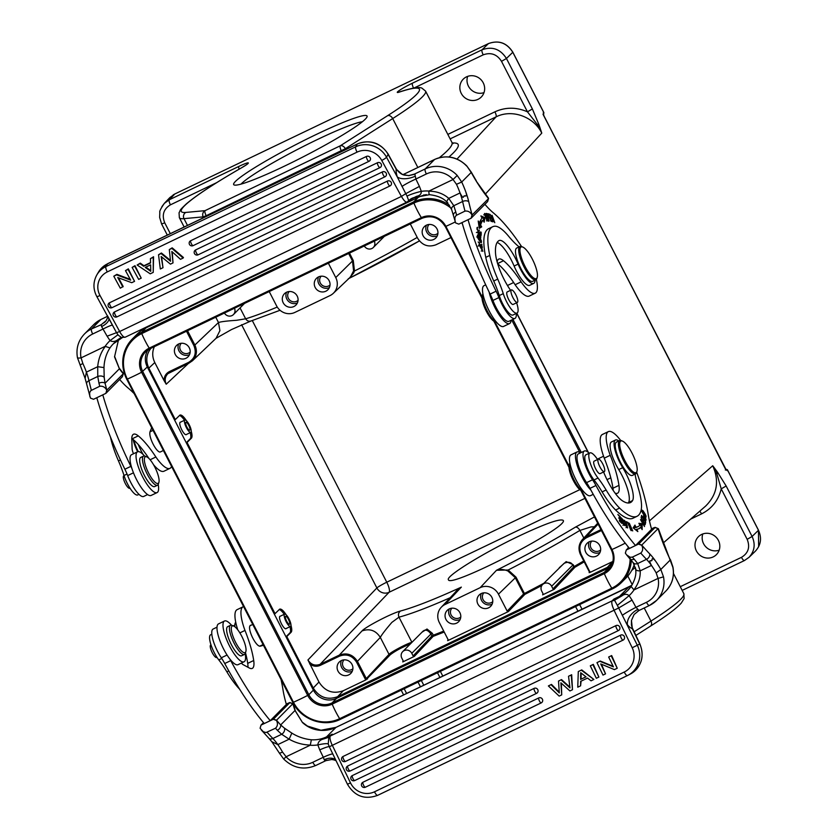 <?xml version="1.0" encoding="UTF-8"?>
<svg xmlns="http://www.w3.org/2000/svg" width="838" height="838" viewBox="0 0 838 838"><rect width="100%" height="100%" fill="white"/><g stroke="black" fill="none" stroke-linecap="round" stroke-linejoin="round"><path stroke-width="1.26" d="M511.222 290.063A6.924 1.927 64.4 0 0 512.783 297.322A6.924 1.927 64.4 0 0 517.36 302.424A6.924 1.927 64.4 0 0 516.103 295.353A6.924 1.927 64.4 0 0 511.379 289.948A6.924 1.927 64.4 0 0 511.222 290.063M513.317 304.33A6.924 1.927 -115.6 0 1 513.16 304.435A6.924 1.927 -115.6 0 1 508.582 299.344A6.924 1.927 -115.6 0 1 507.021 292.074A6.924 1.927 -115.6 0 1 507.179 291.959L511.379 289.948M129.89 488.198A6.924 1.927 -115.6 0 1 129.733 488.303A6.924 1.927 -115.6 0 1 125.009 482.898A6.924 1.927 -115.6 0 1 123.752 475.827L124.066 475.67M535.88 279.798L532.685 281.327A18.457 5.133 -115.6 0 1 520.073 266.913A18.457 5.133 -115.6 0 1 516.721 248.048L519.916 246.508A18.457 5.133 64.4 0 0 523.268 265.374A18.457 5.133 64.4 0 0 535.88 279.798A18.457 5.133 64.4 0 0 536.299 279.494A18.457 5.133 64.4 0 0 536.875 278.436L537.231 277.294A17.535 4.881 64.4 0 0 533.104 260.66A17.535 4.881 64.4 0 0 522.713 247.032A17.535 4.881 64.4 0 0 520.723 247.241A17.535 4.881 64.4 0 0 525.07 266.432A17.535 4.881 64.4 0 0 536.676 278.3A17.535 4.881 64.4 0 0 537.231 277.294M484.909 204.325A69.208 19.264 64.4 0 0 493.247 212.768A106.122 29.54 -115.6 0 1 521.603 246.582A18.457 5.133 64.4 0 0 519.916 246.508M510.572 290.325A16.152 4.494 64.4 0 0 510.185 289.759A29.99 8.349 -115.6 0 1 495.53 253.265A56.104 15.618 -115.6 0 1 498.945 240.632A25.381 7.06 -115.6 0 1 499.081 240.558A25.381 7.06 -115.6 0 1 518.104 264.127A20.761 5.782 64.4 0 0 533.68 283.412A20.761 5.782 64.4 0 0 535.073 280.185M503.25 293.646A16.152 4.494 64.4 0 0 517.015 313.087L513.024 315.004A16.152 4.494 -115.6 0 1 499.249 295.563L503.25 293.646A46.142 12.842 64.4 0 0 497.73 279.096A46.142 12.842 -115.6 0 1 489.769 255.443A71.335 19.861 -115.6 0 1 492.65 226.752A71.335 19.861 -115.6 0 1 494.692 226.208A46.142 12.842 -115.6 0 1 508.676 236.316A69.208 19.264 64.4 0 0 519.12 246.896M517.015 313.087A16.152 4.494 64.4 0 0 516.617 302.79M497.73 279.096L493.729 281.013A46.142 12.842 -115.6 0 1 499.249 295.563M493.729 281.013A46.142 12.842 -115.6 0 1 485.768 257.36L489.769 255.443M492.65 226.752L488.648 228.669A71.335 19.861 64.4 0 0 485.768 257.36M533.68 283.412L529.679 285.329A20.761 5.782 -115.6 0 1 514.113 266.044A25.381 7.06 64.4 0 0 497.123 242.475M138.301 451.63A18.457 5.133 -115.6 0 1 133.829 440.086M137.662 451.766A17.535 4.881 -115.6 0 1 133.137 439.479M120.463 459.999L118.493 460.952A46.142 12.842 -115.6 0 1 124.014 475.492L127.051 474.036M118.493 460.952A46.142 12.842 -115.6 0 1 110.532 437.3L110.574 437.279M143.172 454.521A20.761 5.782 -115.6 0 1 138.878 445.984A25.381 7.06 64.4 0 0 138.218 444.465M139.003 494.347L137.778 494.933A16.152 4.494 -115.6 0 1 124.014 475.492M151.709 427.872A11.533 3.216 64.4 0 0 151.479 428.27L150.054 431.675A11.533 3.216 64.4 0 0 149.834 433.068A11.303 3.143 64.4 0 0 153.731 445.271A11.303 3.143 64.4 0 0 160.351 451.944A11.303 3.143 64.4 0 0 160.456 451.881M462.042 222.573A138.427 38.527 64.4 0 0 490.125 294.086A23.066 6.421 -115.6 0 1 492.922 300.444A20.301 5.657 64.4 0 0 508.959 321.3L514.951 318.419A20.301 5.657 -115.6 0 1 498.914 297.574A23.066 6.421 64.4 0 0 496.117 291.205A138.427 38.527 -115.6 0 1 468.044 219.692M516.271 313.443A20.301 5.657 -115.6 0 1 514.951 318.419M515.119 284.731A32.294 8.988 64.4 0 0 529.218 296.076L535.22 293.195A32.294 8.988 -115.6 0 1 521.11 281.861L515.119 284.731A60.849 16.938 -115.6 0 0 497.667 263.729M536.351 279.442A32.294 8.988 -115.6 0 1 535.22 293.195M521.11 281.861A60.849 16.938 64.4 0 0 503.512 260.733A25.381 7.06 64.4 0 0 498.746 259.099A25.381 7.06 64.4 0 0 497.154 261.969M481.441 246.309L478.194 241.941L482.342 247.378L481.494 244.455M481.85 244.287L481.766 246.163M477.052 227.517L477 229.266L481.148 235.373L481.232 232.566L480.708 232.817M477.241 229.612L477.566 227.266M478.508 231.487L477.503 229.486M478.802 230.241L478.77 231.361M478.99 232.21L479.315 230M480.404 234.284L479.263 232.074M481.232 232.566L480.74 231.854L480.677 234.158M492.922 221.85L491.068 216.152L494.797 222.709L492.063 215.293L493.907 220.981L490.178 214.434L492.922 221.85M486.197 215.209L484.511 213.449L486.459 219.42L488.145 221.222L485.967 215.324M487.8 219.525C487.381 220.75 486.396 219.273 484.856 215.073C485.244 213.826 486.229 215.314 487.8 219.525L486.553 220.939M484.594 215.198L484.919 214.298L483.725 214.874M478.582 223.557L479.472 223.128L478.205 220.991L479.273 228.345L481.693 226.868L479.252 228.198M481.651 217.346L483.694 218.268L484.898 217.691L480.897 215.89L482.08 218.184A80.06 22.28 64.4 0 0 479.472 223.128M483.694 218.268L483.317 220.583M481.693 226.868L480.603 225.034L479.399 225.6A77.745 21.641 64.4 0 1 481.934 220.803L483.138 220.226L484.155 222.206L484.898 217.691M480.603 225.034A77.745 21.641 -115.6 0 1 483.138 220.226M479.399 225.6L480.488 227.444M490.974 221.242L492.618 221.735L492.273 220.844L490.911 220.446L489.895 217.89L491.12 218.257L490.775 217.377L489.549 217.011L488.638 214.717L489.947 215.094L489.591 214.214L487.999 213.742L490.974 221.242M488.638 214.717L489.591 214.214M489.643 217.911L490.775 217.377M491.257 221.337L492.273 220.844M485.872 214.214L487.067 213.648A27.675 7.71 64.4 0 0 485.967 213.47L489.151 221.012L488.125 217.974L488.847 217.995M487.915 218.079L488.125 217.974C489.235 217.409 488.879 215.963 487.046 213.638M487.538 217.189L486.396 214.497M486.616 214.392A17.954 4.997 -115.6 0 1 487.391 214.518C488.606 216.309 488.722 217.157 487.747 217.084L487.182 217.691M477.356 236.169L478.184 235.771C476.707 236.138 477.576 238.348 480.782 242.423C482.248 242.067 481.389 239.857 478.184 235.771L477.555 235.551M480.782 242.423L481.431 242.653M480.603 239.553L481.012 241.794L478.351 238.6L477.974 236.41L480.603 239.553M481.18 247.116A2.912 0.807 -115.6 0 1 482.039 248.477L482.405 250.51L478.938 244.654L482.845 251.369L481.18 247.105M478.77 245.272L479.566 244.885M478.278 235.132L479.535 234.504L480.708 236.337A2.064 0.576 -115.6 0 1 480.677 237.374A2.064 0.576 -115.6 0 1 479.902 236.819L479.965 237.395A3.132 0.869 64.4 0 0 480.698 238.191L479.053 233.561L478.781 234.86M478.414 235.069L479.535 234.504M477.849 232.074L479.074 235.488L479.483 234.567M477.377 235.164L478.571 234.588L477.587 231.979L478.236 232.503L478.173 231.917M119.666 379.478A69.208 19.264 64.4 0 0 128.005 387.921A106.122 29.54 -115.6 0 1 134.059 393.525M131.985 468.704A23.066 6.421 64.4 0 0 130.875 466.357A138.427 38.527 -115.6 0 1 102.791 394.845M96.799 397.715A138.427 38.527 64.4 0 0 124.883 469.228A23.066 6.421 -115.6 0 1 127.669 475.596A20.301 5.657 64.4 0 0 143.717 496.442L147.603 494.577M171.549 466.462A32.294 8.988 -115.6 0 1 169.967 468.348A32.294 8.988 -115.6 0 1 155.868 457.003A60.849 16.938 64.4 0 0 138.27 435.875A25.381 7.06 64.4 0 0 133.504 434.252A25.381 7.06 64.4 0 0 131.796 439.468L132.121 448.812A6.924 1.927 64.4 0 0 133.514 453.746M153.501 464.681A32.294 8.988 64.4 0 0 163.976 471.218L169.967 468.348M131.796 438.379A25.381 7.06 -115.6 0 1 132.278 438.756A60.849 16.938 -115.6 0 1 148.965 458.501M150.117 459.758L155.868 457.003M410.201 199.58L416.601 196.302C419.869 195.673 421.43 194.018 421.315 191.357L419.429 186.413L405.76 193.662L397.243 176.86A18.457 5.133 -115.6 0 1 396.165 169.171L402.261 174.356L396.165 169.171L388.12 154.422L386.507 157.188A23.066 21.778 -149.7 0 0 355.658 146.839L105.892 266.61A23.066 21.778 -149.7 0 0 96.852 274.895C93.039 281.924 93.008 289.1 96.737 296.411L116.388 332.424L118.221 335.137L121.269 337.389L118.326 339.338L122.128 337.63M419.429 186.413L415.858 179.018A13.837 1.393 -26 0 0 401.957 186.486M77.557 357.512C77.316 358.077 78.479 358.203 81.056 357.889L105.138 346.345A36.914 35.28 44.8 0 1 110.05 340.616L117.917 334.781M416.601 196.302L408.714 200.649L407.027 196.134A13.837 2.105 -15.2 0 1 421.315 191.357A36.914 35.28 44.8 0 1 429.014 191.043L453.065 179.51L457.213 175.456L461.717 182.024L456.48 184.308A31.1 8.652 -115.6 0 1 460.041 192.95A30.912 8.61 -115.6 0 1 462.607 201.508L453.808 205.729L448.749 198.376C443.312 193.609 436.671 191.221 428.857 191.2C428.878 193.777 429.161 194.898 429.695 194.573M105.138 346.345L109.967 347.896C106.217 353.783 104.226 360.35 103.985 367.578L97.711 366.709L86.408 372.124L85.12 378.399L77.463 357.742C75.891 348.545 78.227 340.616 84.481 333.953A27.685 26.46 44.8 0 1 91.531 328.946L101.335 324.641A4.609 1.288 64.4 0 0 101.597 326.569L107.107 336.185L119.666 331.523L100.015 295.521A4.609 0.817 151.4 0 1 96.737 296.411M107.515 315.79L115.696 331.167M81.056 357.889A23.066 22.05 44.8 0 1 92.672 333.995L103.179 328.957A13.837 1.226 151.6 0 1 112.449 325.217M101.597 326.569A13.837 6.872 163.9 0 0 108.961 318.828M81.108 357.878L82.836 363.483L80.081 365.022M105.368 346.324C100.937 352.222 98.381 359.01 97.7 366.709M107.107 336.185L110.05 340.616C112.659 342.103 115.414 341.674 118.326 339.338M101.335 324.641L106.196 320.629L107.934 316.942M104.949 322.043L102.299 323.782L106.196 320.629M104.184 322.682L105.609 321.373M82.836 363.483A31.1 8.652 -115.6 0 1 86.408 372.124A30.912 8.61 -115.6 0 1 88.964 380.682A4.609 2.786 167.1 0 0 86.628 383.898L90.41 398.081L93.542 399.276L105.839 393.378L106.918 390.257M123.134 374.251L122.338 376.786L105.986 393.252M451.651 209.552L455.652 222.939L458.795 224.134L471.092 218.236L487.58 201.633L488.386 199.098M123.28 373.79L106.751 390.246L105.839 393.378M89.823 396.479L89.614 392.75L90.808 390.634L99.753 386.266C102.833 385.868 105.169 387.187 106.751 390.246M455.076 221.326L454.856 217.597L456.061 215.481L464.996 211.113C468.086 210.715 470.422 212.045 472.004 215.094L471.092 218.236M97.711 366.709L97.763 376.461L98.947 383.196A144.429 40.203 64.4 0 0 99.753 386.266M103.985 367.578L104.195 377.393A4.609 2.619 174.5 0 0 97.763 376.461L88.964 380.682A144.429 40.203 64.4 0 0 91.352 390.288M114.534 356.841L118.556 339.641L114.534 356.852L119.394 368.793A4.609 2.524 -36.5 0 0 119.111 367.966L123.029 372.983M104.195 377.393L105.043 383.249A4.609 2.587 165.7 0 0 98.947 383.196M414.024 197.579L414.024 197.579A13.837 12.015 42.3 0 0 408.818 200.607L407.111 201.989M410.285 199.538L408.284 201.141M401.444 196.396C403.958 200.795 405.875 202.649 407.184 201.937L408.703 200.659M407.027 196.134L405.76 193.662L401.392 196.427L381.74 160.425A4.609 0.817 -28.6 0 0 386.507 157.188L397.243 176.86A13.837 6.872 -16.1 0 0 415.302 176.137A4.609 1.288 -115.6 0 1 415.03 174.21L408.546 175.645L402.261 174.356M453.054 179.521L456.48 184.308M488.533 198.637L472.004 215.094M471.239 218.121L472.171 215.104A139.81 38.915 64.4 0 1 468.756 201.769A4.609 2.786 167.1 0 0 462.607 201.508A144.429 40.203 64.4 0 0 464.996 211.113M488.397 197.978L488.512 198.606A66.904 18.625 -115.6 0 1 476.319 181.228A65.972 18.363 -115.6 0 1 471.218 172.439A4.609 0.88 -28.8 0 0 471.27 172.136L466.703 165.851C457.202 156.727 446.528 154.59 434.681 159.419A4.609 1.288 -115.6 0 1 434.807 159.388M447.764 202.723C446.403 202.22 446.738 200.764 448.749 198.376L460.041 192.95C464.598 201.717 462.775 194.29 465.059 196.144C465.76 194.741 467.656 198.145 465.813 191.944A35.709 9.941 -115.6 0 0 461.717 182.024L471.218 172.439L466.703 165.851M453.086 179.489A23.066 22.05 -135.2 0 0 426.353 173.979L415.858 179.018L415.302 176.137M415.02 174.22L408.567 175.645M150.735 270.569L145.854 267.123M366.457 156.434A2.765 0.775 64.4 0 0 367.306 159.618A2.765 0.775 64.4 0 0 368.961 161.325A2.765 0.775 64.4 0 0 369.066 161.221A2.765 2.608 -149.7 0 0 369.705 157.052A2.765 2.608 -149.7 0 0 366.457 156.434L190.635 240.747A2.765 2.608 -149.7 0 0 189.545 241.742A2.765 2.765 0 0 0 193.128 245.639A2.765 0.775 64.4 0 0 193.243 245.534M377.456 162.729A2.765 0.775 64.4 0 0 378.305 165.903A2.765 0.775 64.4 0 0 379.96 167.61A2.765 0.775 64.4 0 0 380.064 167.506A2.765 2.608 -149.7 0 0 380.693 163.347A2.765 2.608 -149.7 0 0 377.456 162.729L195.631 249.923A2.765 2.608 -149.7 0 0 194.552 250.908A2.765 2.765 0 0 0 198.135 254.804A2.765 0.775 64.4 0 0 198.239 254.7M382.463 171.895A2.765 0.775 64.4 0 0 383.301 175.079A2.765 0.775 64.4 0 0 384.956 176.787A2.765 0.775 64.4 0 0 385.071 176.682A2.765 2.608 -149.7 0 0 385.7 172.513A2.765 2.608 -149.7 0 0 382.463 171.895L109.527 302.78A2.765 2.608 -149.7 0 0 108.437 303.775A2.765 2.765 0 0 0 112.02 307.661A2.765 0.775 64.4 0 0 112.135 307.556M387.46 181.06A2.765 0.775 64.4 0 0 388.308 184.245A2.765 0.775 64.4 0 0 389.963 185.952A2.765 0.775 64.4 0 0 390.068 185.847A2.765 2.608 -149.7 0 0 390.707 181.678A2.765 2.608 -149.7 0 0 387.46 181.06L114.523 311.946A2.765 2.608 -149.7 0 0 113.444 312.941A2.765 2.765 0 0 0 117.027 316.837A2.765 0.775 64.4 0 0 117.131 316.733M173.005 262.912L171.832 251.484L180.495 259.319L183.145 258.041L171.863 248.373L169.307 249.588L170.533 261.247L161.095 253.537L158.539 254.752L160.309 268.998L162.991 267.71L161.147 256.491L170.449 264.138L173.005 262.912L172.23 251.84M162.991 267.71L161.608 256.857M170.449 260.398L161.399 253.003L158.539 254.752M183.145 258.041L183.449 257.517L172.167 247.839L169.307 249.588M153.228 272.392L153.574 256.763L150.421 258.649L150.536 262.954L143.644 266.264L139.988 263.656L137.139 265.018L150.232 273.827L153.228 272.392L153.27 257.287L150.421 258.649M150.526 262.587L143.947 265.74L140.292 263.132L137.139 265.018M141.213 278.153L134.991 265.667L132.132 267.416L138.658 279.379L141.213 278.153L134.688 266.191L132.132 267.416M122.861 286.952L117.729 277.535L131.734 282.699L134.562 281.348L128.036 269.386L125.48 270.611L130.676 280.133L116.608 274.864L113.79 276.215L120.316 288.178L123.165 286.428L118.472 277.807M130.236 279.326L116.911 274.34L113.79 276.215M134.562 281.348L128.34 268.862L125.48 270.611M150.62 264.85L150.746 271.323L145.236 267.427L150.62 264.85M172.167 247.839L171.863 248.373M161.399 253.003L161.095 253.537M153.574 256.763L153.27 257.287M140.292 263.132L139.988 263.656M143.947 265.74L143.644 266.264M134.991 265.667L134.688 266.191M128.34 268.862L128.036 269.386M116.911 274.34L116.608 274.864M453.431 215.146A4.609 2.587 -14.3 0 1 455.799 212.066L453.808 205.729A4.609 2.912 -20.9 0 0 451.63 209.5M123.144 373.13L123.259 373.748M121.101 338.049L121.101 338.049A13.837 6.746 76.7 0 1 121.73 337.536M158.434 483.159A14.77 4.106 64.4 0 0 158.906 482.321A14.77 4.106 64.4 0 0 155.428 468.316A14.77 4.106 64.4 0 0 146.681 456.836A14.77 4.106 64.4 0 0 147.404 470.558A14.77 4.106 64.4 0 0 158.434 483.159M157.502 485.223L154.705 486.564A16.152 4.494 -115.6 0 1 144.021 474.664A16.152 4.494 -115.6 0 1 140.375 457.705A16.152 4.494 -115.6 0 1 140.742 457.443L143.539 456.102A16.152 4.494 64.4 0 0 146.461 472.611A16.152 4.494 64.4 0 0 157.502 485.223A16.152 4.494 64.4 0 0 157.869 484.961A16.152 4.494 64.4 0 0 158.372 484.039L158.906 482.321M146.681 456.836L145.005 456.165A16.152 4.494 64.4 0 0 143.539 456.102M496.546 322.232A16.152 4.494 -115.6 0 1 496.096 322.085L494.43 321.425A14.77 4.106 -115.6 0 1 485.684 309.945A14.77 4.106 -115.6 0 1 482.206 295.94L482.73 294.211A16.152 4.494 -115.6 0 1 482.898 293.782M496.096 322.085A16.152 4.494 -115.6 0 1 486.532 309.536A16.152 4.494 -115.6 0 1 482.73 294.211M186.413 427.652A6.83 1.896 -115.6 0 1 184.873 420.079A6.83 1.896 -115.6 0 1 189.545 425.411A6.83 1.896 -115.6 0 1 190.781 432.387A6.83 1.896 -115.6 0 1 186.413 427.652M186.926 427.139A4.368 1.215 -115.6 0 1 185.942 422.289A4.368 1.215 -115.6 0 1 188.927 425.704A4.368 1.215 -115.6 0 1 189.713 430.166A4.368 1.215 -115.6 0 1 186.926 427.139M604.46 471.532A6.924 1.927 64.4 0 0 602.92 464.273A6.924 1.927 64.4 0 0 598.332 459.151A6.924 1.927 64.4 0 0 598.175 459.266A6.924 1.927 64.4 0 0 599.736 466.525A6.924 1.927 64.4 0 0 604.324 471.626A6.924 1.927 64.4 0 0 604.46 471.532M600.27 473.543A6.924 1.927 -115.6 0 1 600.123 473.638A6.924 1.927 -115.6 0 1 595.389 468.233A6.924 1.927 -115.6 0 1 594.142 461.162L598.332 459.151M216.853 657.401A6.924 1.927 -115.6 0 1 216.696 657.505A6.924 1.927 -115.6 0 1 211.962 652.1A6.924 1.927 -115.6 0 1 210.705 645.03L210.987 644.893M635.613 473.858L632.418 475.387A18.457 5.133 -115.6 0 1 619.806 460.973A18.457 5.133 -115.6 0 1 616.454 442.108L619.649 440.568A18.457 5.133 64.4 0 0 623.001 459.434A18.457 5.133 64.4 0 0 635.613 473.858A18.457 5.133 64.4 0 0 636.032 473.554A18.457 5.133 64.4 0 0 636.618 472.496L636.964 471.354A17.535 4.881 64.4 0 0 632.837 454.72A17.535 4.881 64.4 0 0 622.456 441.092A17.535 4.881 64.4 0 0 623.315 457.391A17.535 4.881 64.4 0 0 636.409 472.36A17.535 4.881 64.4 0 0 636.964 471.354M622.456 441.092L621.335 440.641A18.457 5.133 64.4 0 0 619.649 440.568M594.027 479.954A46.142 12.842 -115.6 0 1 602.124 491.906L606.115 489.989A46.142 12.842 64.4 0 0 598.018 478.037L594.027 479.954A16.152 4.494 -115.6 0 1 586.181 464.807A16.152 4.494 -115.6 0 1 585.888 454.835L589.889 452.918A16.152 4.494 64.4 0 0 590.172 462.89A16.152 4.494 64.4 0 0 598.018 478.037M606.115 489.989A46.142 12.842 64.4 0 0 619.607 508.079L615.605 509.996A71.335 19.861 64.4 0 0 633.036 518.209L637.027 516.292A71.335 19.861 -115.6 0 1 619.607 508.079M635.057 474.119A69.208 19.264 -115.6 0 0 638.556 489.036A46.142 12.842 64.4 0 1 640.965 510.813A71.335 19.861 -115.6 0 1 637.027 516.292M618.842 440.966A20.761 5.782 64.4 0 0 615.459 440.023A20.761 5.782 64.4 0 0 622.718 467.677A25.381 7.06 -115.6 0 1 632.543 500.59A56.104 15.618 -115.6 0 1 630.448 502.57A56.104 15.618 -115.6 0 1 622.906 501.114A29.99 8.349 -115.6 0 1 603.59 471.983M597.557 459.517A16.152 4.494 64.4 0 0 589.889 452.918M628.207 503.01A56.104 15.618 64.4 0 0 628.552 502.507A25.381 7.06 64.4 0 0 618.727 469.594A20.761 5.782 -115.6 0 1 611.457 441.94L615.459 440.023M602.124 491.906A46.142 12.842 64.4 0 0 615.605 509.996M233.456 625.965A18.457 5.133 -115.6 0 1 233.603 625.797A18.457 5.133 -115.6 0 1 234.022 625.494L234.829 625.106M246.686 657.725A18.457 5.133 -115.6 0 1 245.555 656.73M246.749 658.06A17.535 4.881 -115.6 0 1 245.576 657.275M234.86 626.761A20.761 5.782 -115.6 0 1 235.729 622.246M221.756 658.469L218.781 659.894A46.142 12.842 -115.6 0 1 226.878 671.846A46.142 12.842 64.4 0 0 239.605 689.161M218.781 659.894A16.152 4.494 -115.6 0 1 210.946 644.747A16.152 4.494 -115.6 0 1 210.652 634.775L211.815 634.219M263.404 645.197A11.533 3.216 64.4 0 1 263.195 645.333A11.533 3.216 64.4 0 1 263.059 645.386L260.304 646.182A11.533 3.216 64.4 0 1 259.288 646.046A11.303 3.143 -115.6 0 1 252.846 638.168A11.303 3.143 -115.6 0 1 249.923 625.955A11.533 3.216 64.4 0 1 250.468 625.326A11.533 3.216 64.4 0 1 250.604 625.274L251.662 624.97M241.407 663.057A6.924 1.927 64.4 0 0 242.999 664.565L249.232 667.959A25.381 7.06 64.4 0 0 252.259 668.399A25.381 7.06 64.4 0 0 253.705 660.501A60.849 16.938 64.4 0 0 244.989 630.427A32.294 8.988 -115.6 0 1 243.114 606.775A32.294 8.988 -115.6 0 1 243.565 606.607M217.011 627.17L213.114 629.034A20.301 5.657 64.4 0 0 221.305 657.788A23.066 6.421 -115.6 0 1 224.731 663.518A138.427 38.527 64.4 0 0 264.263 723.55L270.255 720.67A138.427 38.527 -115.6 0 1 230.722 660.648A23.066 6.421 64.4 0 0 229.696 658.794M281.055 679.545A106.122 29.54 -115.6 0 1 282.93 689.37A69.208 19.264 64.4 0 0 286.366 704.433L270.255 720.67M243.114 606.775L237.123 609.645A32.294 8.988 64.4 0 0 237.793 629.862M239.867 632.889L244.989 630.427M245.492 652.739A60.849 16.938 -115.6 0 1 247.713 663.382A25.381 7.06 -115.6 0 1 247.964 667.278M636.691 472.234A106.122 29.54 -115.6 0 1 648.172 514.218A69.208 19.264 64.4 0 0 651.618 529.281L635.508 545.528L629.506 548.398A138.427 38.527 64.4 0 1 589.973 488.365L595.975 485.495A23.066 6.421 64.4 0 0 592.55 479.765A20.301 5.657 -115.6 0 1 584.358 451.012A20.301 5.657 -115.6 0 1 589.208 453.243M635.508 545.528A138.427 38.527 -115.6 0 1 595.975 485.495M584.358 451.012L578.356 453.882A20.301 5.657 64.4 0 0 586.558 482.636A23.066 6.421 -115.6 0 1 589.973 488.365M615.082 493.111A25.381 7.06 64.4 0 0 617.512 493.247A25.381 7.06 64.4 0 0 618.957 485.359A60.849 16.938 64.4 0 0 610.242 455.285A32.294 8.988 -115.6 0 1 608.357 431.622L602.365 434.493A32.294 8.988 64.4 0 0 604.25 458.156A60.849 16.938 -115.6 0 1 612.966 488.229A25.381 7.06 -115.6 0 1 613.196 490.419M645.134 524.714L641.112 517.79L644.181 523.52L640.504 519.612L644.527 526.536L641.468 520.807L644.872 524.839M621.911 523.415L620.298 516.826L617.878 514.49L620.057 517.193L620.612 519.434L618.821 517.706L619.01 518.481L620.801 520.209L621.293 522.231L619.387 520.377L619.575 521.152L621.911 523.415M646.004 519.089L643.511 515.716C643.71 518.481 644.474 520.115 645.826 520.649A27.675 7.71 64.4 0 0 646.004 519.089L645.428 519.361M622.205 522.252C625.158 526.662 625.179 526.149 622.288 520.712L621.775 518.753A2.064 0.576 -115.6 0 1 623.462 521.299L623.828 521.55A3.132 0.869 64.4 0 0 623.304 520.168L621.272 517.863L624.132 524.682L622.205 522.252L624.52 525.531M626.625 523.142L624.31 520.293L625.337 525.133L627.641 527.95L626.384 523.258M629.38 525.227L629.82 525.625A2.912 0.807 -115.6 0 1 629.558 524.316L632.313 530.066L630.564 528.286L632.711 530.915L629.254 523.195L629.38 525.227M635.853 527.123L634.963 525.091L633.182 527.835L637.833 531.585L636.786 529.218A80.06 22.28 64.4 0 0 639.174 528.6A80.06 22.28 64.4 0 0 640.955 527.322L642.138 529.626L642.191 523.75L638.891 523.31L639.907 525.279A77.745 21.641 -115.6 0 1 638.179 526.515A77.745 21.641 -115.6 0 1 635.853 527.123L634.659 527.699A77.745 21.641 64.4 0 0 636.974 527.092L638.179 526.515M630.721 529.983L628.186 522.671L626.436 521.665L628.112 523.321L630.721 529.983M645.689 522.084L641.594 515.422L641.196 517.455L641.678 518.24L642.002 516.575L643.395 518.837L643.584 521.131L643.877 519.623L645.134 521.665L645.302 524.054L645.689 522.084L644.988 522.43M641.918 511.128L642.924 510.646C641.143 510.049 641.866 512.081 645.092 516.774C646.905 517.371 646.182 515.339 642.924 510.646L642.034 510.133M645.092 516.774L645.972 517.276M608.357 431.622A32.294 8.988 -115.6 0 1 620.654 440.453M643.186 519.958L643.877 519.623M641.3 516.91L642.002 516.575M627.526 522.985L628.186 522.671M634.094 526.432L634.659 527.699M639.3 524.096L642.191 523.75M640.986 524.326L640.965 527.332L639.761 527.898A80.06 22.28 -115.6 0 1 638.556 528.851M635.602 529.784L636.786 529.218M629.558 524.316L628.353 524.892M621.084 521.299L622.288 520.723M610.242 455.285L604.25 458.156M645.291 514.71L645.553 516.438L642.756 512.751L642.453 510.96L645.291 514.71M627.369 526.819C626.269 526.851 625.337 525.059 624.572 521.466C625.714 521.487 626.646 523.268 627.369 526.819L626.028 527.668M624.184 521.655L623.524 521.718M643.437 516.742L644.003 516.47L645.48 518.743A17.954 4.997 -115.6 0 1 645.344 519.864L644.118 520.45M645.344 519.864L644.003 516.47M329.523 736.497L332.173 734.172L323.562 738.959C319.99 739.902 318.084 741.892 317.843 744.93L319.718 749.874C325.343 747.423 328.538 746.375 329.313 746.742L332.885 754.137M319.718 749.874L323.3 757.269A13.837 1.393 154 0 1 332.854 754.053M658.05 578.409L656.196 572.92L660.836 569.473L663.497 576.848L658.05 578.409L634.01 589.931A36.914 35.28 44.8 0 1 629.097 595.671L617.365 605.403L613.898 599.076L619.292 596.991A13.837 11.344 -81.5 0 1 614.086 600.008M329.365 736.654A13.837 6.076 -136.6 0 1 326.37 737.45L332.173 734.172L328.8 737.293L328.255 744.05A13.837 2.105 164.8 0 0 317.843 744.93A36.914 35.28 44.8 0 1 310.144 745.244L286.083 756.777L283.852 758.903M639.153 610.305L634.083 614.526L639.153 610.305A4.609 1.288 -115.6 0 1 637.938 609.341L635.969 607.33L632.041 600.102L618.685 607.969L617.365 605.403M622.351 615.322L618.685 607.969L614.055 610.232L632.198 647.753L637.33 645.239L622.351 615.322A13.837 1.226 -28.4 0 1 635.969 607.33L646.475 602.292A23.066 22.05 44.8 0 0 658.102 578.388M637.938 609.341A13.837 8.977 -39.9 0 0 627.421 624.739A18.457 5.133 -115.6 0 0 632.292 628.605L639.719 643.972L637.33 645.239A23.066 22.155 -118 0 1 628.186 675.187A23.066 22.155 -118 0 1 627.39 675.585A4.609 1.288 64.4 0 0 627.39 675.585L630.564 673.92A23.066 22.155 62 0 0 639.719 643.972L639.876 643.877C644.715 656.594 641.615 666.608 630.564 673.92M663.497 576.848A27.685 26.46 44.8 0 1 656.583 600.396L665.948 590.958A27.685 26.46 -135.2 0 0 672.841 567.284L658.459 528.935M631.098 586.464L634.01 589.931M633.79 589.962C638.441 583.845 640.567 577.476 640.18 570.856L637.697 563.545L634.177 559.155A144.429 40.203 -115.6 0 1 632.355 557.123L630.155 557.28L626.604 554.882L625.358 553.132L626.269 550L638.713 543.988L641.761 545.077L658.102 528.589M632.041 600.102L629.097 595.671C626.866 593.807 624.457 593.891 621.859 595.912L619.292 596.991L619.492 596.394L628.856 586.956L335.944 727.415A4.609 1.288 -115.6 0 1 336.048 727.342A4.609 1.288 -115.6 0 1 336.164 727.311M621.859 595.912L614.17 600.427L612.128 600.856L613.898 599.076L619.492 596.394A32.294 30.87 44.8 0 0 627.725 590.539A32.294 30.87 44.8 0 0 631.024 586.579M646.475 602.292A4.609 1.288 -115.6 0 0 649.429 605.486L656.583 600.396A27.685 26.46 44.8 0 1 649.534 605.413A4.609 1.288 -115.6 0 1 649.429 605.486L638.912 610.535L634.083 614.526L631.464 620.445L632.323 628.594M631.464 620.445L631.412 624.991L632.659 628.95M672.841 567.284A4.609 0.775 -11.4 0 0 672.945 567.075C674.559 576.303 672.233 584.264 665.948 590.958M638.703 543.988L655.054 527.511L658.102 528.621A66.904 18.625 -115.6 0 0 666.011 550.336A4.609 0.691 -23.1 0 1 666.262 550.44M655.117 527.364L653.661 527.856M653.65 527.867L651.503 528.893M628.741 547.486L626.269 549.99L625.358 553.132M289.812 702.653L273.314 719.255L261.058 725.08M289.875 702.506L286.261 704.046M263.499 722.628L261.068 725.08M625.944 551.111L625.473 552.619M638.566 544.103L641.699 545.297C643.27 548.345 642.945 550.943 640.756 553.101L632.355 557.123M260.105 728.285L261.016 725.153L260.105 728.285L263.342 731.752L266.023 732.548L275.503 728.243A144.429 40.203 64.4 0 0 277.326 730.286L281.662 734.277L289.141 739.189C295.646 742.877 302.696 744.835 310.301 745.087L311.369 739.786C304.204 739.011 297.689 736.791 291.844 733.103L289.131 739.189M273.314 719.255L276.456 720.45C278.017 723.498 277.703 726.096 275.503 728.243M641.699 545.297L641.761 545.088A139.81 38.915 -115.6 0 0 649.701 553.855A35.531 9.888 64.4 0 1 655.421 560.873A35.709 9.941 64.4 0 1 660.836 569.473L670.337 559.899A65.972 18.363 -115.6 0 1 666.011 550.336M633.161 562.675A4.609 3.53 -34.9 0 0 637.697 563.545L646.496 559.323A144.429 40.203 -115.6 0 1 640.756 553.101M329.753 736.256L328.548 737.639M328.255 744.05L329.313 746.742L332.33 745.328L350.473 782.849L347.456 784.263C354.704 796.289 364.76 799.986 377.624 795.367L627.369 675.596M323.562 738.959L328.789 737.293M286.104 756.756L282.553 752.095A31.1 8.652 64.4 0 0 277.839 744.605A30.912 8.61 64.4 0 0 272.863 738.498L281.662 734.277A4.609 3.237 127.5 0 0 284.48 728.18L291.844 733.103M286.062 756.798A23.066 22.05 -135.2 0 0 312.794 762.297A4.609 1.288 64.4 0 0 315.748 765.492C303.88 770.342 293.195 768.184 283.694 759.039L279.19 752.838A4.609 1.058 -29.5 0 0 282.553 752.095M260.691 726.253L260.23 727.761M312.794 762.297L323.3 757.269L324.233 759.762A13.837 8.977 140.1 0 1 335.65 759.857M324.233 759.762A4.609 1.288 64.4 0 0 325.448 760.726L326.621 760.255M325.458 760.726L331.733 759.5L334.257 759.951M326.055 760.558L331.733 759.5M585.982 676.821L581.069 679.178L581.143 673.071M362.969 782.231A2.765 0.775 -115.6 0 0 363.493 785.091A2.765 0.775 -115.6 0 0 365.368 787.217A2.765 0.775 -115.6 0 1 365.368 787.217L541.201 702.904A2.765 2.661 -118 0 0 542.385 699.206A2.765 2.661 -118 0 0 538.803 697.918L362.969 782.231A2.765 2.661 -118 0 0 362.875 782.283A2.765 2.765 0 0 0 361.702 785.971A2.765 2.765 0 0 0 365.368 787.217L541.191 702.914A2.765 0.775 -115.6 0 1 541.201 702.904A2.765 0.775 -115.6 0 1 539.326 700.767A2.765 0.775 -115.6 0 1 538.803 697.918M534.183 688.365A2.765 0.775 -115.6 0 0 534.707 691.214A2.765 0.775 -115.6 0 0 536.582 693.351A2.765 0.775 -115.6 0 1 536.582 693.351L354.757 780.545A2.765 0.775 -115.6 0 0 354.767 780.534L536.571 693.351A2.765 2.661 -118 0 0 537.766 689.653A2.765 2.661 -118 0 0 534.183 688.365L352.358 775.559A2.765 2.661 -118 0 0 352.264 775.6A2.765 2.765 0 0 0 351.091 779.298A2.765 2.765 0 0 0 354.757 780.545A2.765 0.775 -115.6 0 1 352.882 778.408A2.765 0.775 -115.6 0 1 352.358 775.559M620.675 635.12A2.765 0.775 -115.6 0 0 621.199 637.969A2.765 0.775 -115.6 0 0 623.074 640.106L350.137 770.991A2.765 0.775 -115.6 0 0 350.148 770.981L623.074 640.106A2.765 0.775 -115.6 0 0 623.084 640.106A2.765 2.661 -118 0 0 624.258 636.409A2.765 2.661 -118 0 0 620.675 635.12L347.739 765.995A2.765 2.661 -118 0 0 347.644 766.047A2.765 2.765 0 0 0 346.471 769.745A2.765 2.765 0 0 0 350.137 770.991A2.765 0.775 -115.6 0 1 348.262 768.855A2.765 0.775 -115.6 0 1 347.739 765.995M343.119 756.442A2.765 0.775 -115.6 0 0 343.643 759.301A2.765 0.775 -115.6 0 0 345.518 761.438A2.765 0.775 -115.6 0 1 345.518 761.438L618.454 630.553A2.765 2.661 -118 0 0 619.638 626.855A2.765 2.661 -118 0 0 616.056 625.567L343.119 756.442A2.765 2.661 -118 0 0 343.025 756.494A2.765 2.765 0 0 0 341.852 760.192A2.765 2.765 0 0 0 345.518 761.438L618.454 630.553A2.765 0.775 -115.6 0 1 618.454 630.553A2.765 0.775 -115.6 0 1 616.579 628.416A2.765 0.775 -115.6 0 1 616.056 625.567M559.239 692.146L551.477 684.416L548.377 685.934L559.166 696.106L561.711 694.891L560.894 682.823L569.924 690.941L572.48 689.726L571.212 674.978L568.531 676.266L569.976 687.893L561.072 679.838L558.517 681.064L559.292 692.89L551.027 684.656L548.377 685.934M569.882 687.16L561.523 679.597L558.517 681.064M572.48 689.726L571.673 674.737L568.531 676.266M561.711 694.891L561.387 683.274M593.88 679.461L581.74 669.908L578.293 671.584L577.759 687.191L580.598 685.83L580.629 681.378L587.522 678.068L591.041 680.823L593.88 679.461L581.289 670.149L578.293 671.584M580.598 685.83L581.08 681.158M598.887 677.062L593.314 664.356L590.308 665.822L596.331 678.288L598.887 677.062L592.864 664.597L590.308 665.822M613.144 666.304L600.238 661.035L596.96 662.628L602.993 675.093L605.539 673.867L600.741 663.947L614.411 669.614L617.239 668.263L611.206 655.798L608.66 657.023L613.406 666.839L599.788 661.276L596.96 662.628M617.239 668.263L611.667 655.557L608.66 657.023M605.539 673.867L601.454 664.241M580.619 679.419L580.703 672.725L586.003 676.842L581.069 679.178M311.369 739.786A32.294 30.87 44.8 0 0 326.579 736.853L335.944 727.415A32.294 30.87 44.8 0 1 320.776 730.348A4.609 0.922 -86.6 0 1 320.985 730.244L307.462 726.075L302.864 722.607M273.46 719.14L276.509 720.219A139.81 38.915 64.4 0 0 280.657 724.943L284.48 728.18M320.776 730.348C313.674 729.867 307.567 727.248 302.466 722.524L295.007 710.488A4.609 1.749 -18.8 0 1 295.374 710.907M289.801 702.694L292.86 703.773A66.904 18.625 -115.6 0 0 295.007 710.488L280.657 724.943A4.609 3.237 137.8 0 1 277.326 730.286M630.134 558.873A4.609 3.237 -42.2 0 0 634.177 559.155M302.466 722.524L295.374 710.917A4.609 1.749 -18.8 0 1 295.395 710.991M276.509 720.219L292.85 703.742M231.958 626.216A14.77 4.106 64.4 0 0 235.614 642.379A14.77 4.106 64.4 0 0 245.398 652.362A14.77 4.106 64.4 0 0 245.859 651.524A14.77 4.106 64.4 0 0 242.381 637.519A14.77 4.106 64.4 0 0 233.634 626.038A14.77 4.106 64.4 0 0 231.958 626.216M244.455 654.426L241.658 655.766A16.152 4.494 -115.6 0 1 230.974 643.867A16.152 4.494 -115.6 0 1 227.328 626.908A16.152 4.494 -115.6 0 1 227.695 626.646L230.492 625.305A16.152 4.494 64.4 0 0 233.425 641.814A16.152 4.494 64.4 0 0 244.455 654.426A16.152 4.494 64.4 0 0 244.822 654.164A16.152 4.494 64.4 0 0 245.335 653.242L245.859 651.524M233.634 626.038L231.969 625.368A16.152 4.494 64.4 0 0 230.492 625.305M583.499 491.435A16.152 4.494 -115.6 0 1 583.059 491.288L581.383 490.628A14.77 4.106 -115.6 0 1 572.647 479.147A14.77 4.106 -115.6 0 1 569.17 465.142L569.693 463.414A16.152 4.494 -115.6 0 1 569.861 462.985M583.059 491.288A16.152 4.494 -115.6 0 1 573.496 478.739A16.152 4.494 -115.6 0 1 569.693 463.414M286.146 621.712A6.83 1.896 -115.6 0 1 284.606 614.139A6.83 1.896 -115.6 0 1 289.278 619.471A6.83 1.896 -115.6 0 1 290.514 626.447A6.83 1.896 -115.6 0 1 286.146 621.712M286.659 621.199A4.368 1.215 -115.6 0 1 285.674 616.349A4.368 1.215 -115.6 0 1 288.66 619.764A4.368 1.215 -115.6 0 1 289.445 624.226A4.368 1.215 -115.6 0 1 286.659 621.199M426.353 194.636A35.992 34.4 -135.2 0 0 418.256 197.318L146.116 327.815A35.992 34.4 -135.2 0 0 136.95 334.331L132.394 338.929A35.992 34.4 44.8 0 1 141.57 332.414L141.748 333.587L413.888 203.079A34.976 33.436 44.8 0 1 451.127 208.285M588.15 452.3L516.679 313.244M631.328 560.266A35.992 34.4 44.8 0 1 621.712 582.284L626.269 577.696A35.992 34.4 -135.2 0 0 634.251 564.592M148.001 349.865A17.535 16.76 -135.2 0 0 147.31 366.971L313.391 690.124A17.535 16.76 -135.2 0 0 336.562 698.368L608.692 567.871A17.535 16.76 -135.2 0 0 610.651 566.76M186.465 434.451A6.924 1.927 -115.6 0 1 186.225 434.671A6.924 1.927 -115.6 0 1 181.794 429.884A6.924 1.927 -115.6 0 1 180.243 422.195A6.924 1.927 -115.6 0 1 180.568 422.143M286.208 628.51A6.924 1.927 -115.6 0 1 285.957 628.741A6.924 1.927 -115.6 0 1 281.537 623.943A6.924 1.927 -115.6 0 1 279.976 616.255A6.924 1.927 -115.6 0 1 280.301 616.202M362.372 121.751A70.371 6.673 -27.2 0 0 317.026 139.705A70.371 6.673 -27.2 0 0 241.051 184.098M284.826 165.955A74.98 7.102 152.8 0 1 234.284 185.02A74.98 7.102 152.8 0 1 297.113 143.979A74.98 7.102 152.8 0 1 367.054 116.786A74.98 7.102 152.8 0 1 284.826 165.955M307.944 659.967C310.971 664.691 315.036 666.137 320.126 664.314L389.073 592.288A9.228 8.789 43.8 0 1 376.88 587.951L307.944 659.967L318.974 682.027L313.244 688.019C319.299 697.457 327.428 700.348 337.62 696.692L607.361 567.347L612.107 563.964M313.244 688.019L286.785 636.534L286.041 636.901M186.298 442.831L187.052 442.474L275.032 613.657L274.277 614.013M150.955 348.283C146.241 354.296 145.54 360.906 148.839 368.123L175.289 419.597L174.545 419.953M234.441 308.248A5.772 5.51 44.8 0 1 233.456 314.554A5.772 5.51 44.8 0 1 224.458 313.035M277.252 307.064C264.064 312.553 253.526 316.471 245.649 318.807L240.045 307.913M328.37 263.205L335.745 277.556A13.837 13.23 44.8 0 1 333.315 293.31A13.837 13.23 44.8 0 1 330.057 295.563L294.882 312.417A13.837 13.23 44.8 0 1 276.603 305.912L269.228 291.572M325.825 291.215A8.076 7.72 -135.2 0 0 327.595 278.593A8.076 7.72 -135.2 0 0 315.853 288.544A8.076 7.72 -135.2 0 0 325.825 291.215M293.855 306.551A8.076 7.72 -135.2 0 0 295.625 293.918A8.076 7.72 -135.2 0 0 283.883 303.869A8.076 7.72 -135.2 0 0 293.855 306.551M417.23 237.426C397.799 248.477 376.88 259.675 354.474 271.009L353.269 260.513L349.456 253.097M374.303 241.176A5.772 5.51 44.8 0 1 373.329 247.482A5.772 5.51 44.8 0 1 364.321 245.963M450.907 237.604L435.949 244.78C428.302 247.524 422.205 245.345 417.659 238.264L410.295 223.924M433.728 239.479A8.076 7.72 -135.2 0 0 435.488 226.847A8.076 7.72 -135.2 0 0 423.756 236.808A8.076 7.72 -135.2 0 0 433.728 239.479M148.839 368.123L154.789 362.55L164.112 380.682C164.059 376.534 165.819 373.507 169.402 371.58L188.571 362.393L189.158 363.032L192.457 360.759C196.71 356.192 197.517 350.944 194.877 345.015L193.882 345.591C196.773 352.85 195.003 358.444 188.571 362.393M164.112 380.682L166.217 384.213C164.447 380.232 165.002 376.712 167.883 373.664L189.137 363.043M175.289 419.597L179.95 415.072C181.521 414.621 183.7 416.538 186.507 420.823M191.242 431.256C192.227 434.849 192.29 437.153 191.41 438.169L187.052 442.474M275.032 613.657L279.683 609.132C281.254 608.681 283.433 610.598 286.24 614.893M290.975 625.316C291.959 628.909 292.022 631.213 291.142 632.229L286.785 636.534M410.348 643.93C401.769 647.439 395.065 651.063 390.246 654.792L365.955 679.869L365.305 679.147L366.3 678.571L357.585 661.622C353.049 654.541 346.953 652.373 339.296 655.117L320.126 664.314L320.357 665.32C316.607 666.912 313.045 666.44 309.662 663.895M320.357 665.32L339.526 656.123L339.296 655.117L362.006 630.93C364.907 627.358 390.33 613.73 400.512 611.007C414.339 607.267 434.618 599.317 461.35 587.124L456.961 590.245L454.584 593.021M448.079 640.222L447.649 640.682L448.037 639.488L439.322 622.54A13.837 13.23 44.8 0 1 441.228 607.309A13.837 13.23 44.8 0 1 445.009 604.533L480.174 587.668A13.837 13.23 44.8 0 1 498.463 594.173L507.179 611.122L508.394 611.562L524.839 594.383L541.83 585.5M480.174 587.668L496.515 570.259C525.405 555.772 551.708 541.4 575.402 527.144L594.456 516.92M518.932 536.079C545.329 523.635 560.088 518.408 563.188 520.388C569.871 526.568 449.556 588.768 448.424 579.728C445.324 576.513 483.285 553.017 518.932 536.079M607.361 567.347L612.693 561.544L590.099 572.385L581.184 554.505C578.293 547.245 580.064 541.641 586.495 537.703L586.265 536.687L582.494 539.452C578.67 543.988 578.031 549.068 580.577 554.693L580.556 554.735C578 549.1 578.649 544.009 582.494 539.463M596.447 556.107A8.076 7.72 -135.2 0 0 598.206 543.474A8.076 7.72 -135.2 0 0 586.474 553.426A8.076 7.72 -135.2 0 0 596.447 556.107M447.649 640.682L508.394 611.562M402.764 661.936L414.36 656.384L413.134 655.945L411.783 653.315A5.772 5.51 44.8 0 0 402.69 651.65A5.772 5.51 44.8 0 0 401.79 658.102L403.141 660.742L402.764 661.936L403.183 661.496M365.955 679.869L343.36 690.701C333.157 694.356 325.039 691.465 318.974 682.027M590.099 572.385L589.303 572.417M542.626 594.865L554.222 589.313L552.996 588.873L551.645 586.244A5.772 5.51 44.8 0 0 542.563 584.578A5.772 5.51 44.8 0 0 541.662 591.031L543.014 593.671L542.626 594.865L543.045 594.425M348.692 674.915A8.076 7.72 -135.2 0 0 350.452 662.282A8.076 7.72 -135.2 0 0 338.709 672.244A8.076 7.72 -135.2 0 0 348.692 674.915M339.526 656.123C346.67 653.567 352.358 655.588 356.6 662.198L380.316 637.404C381.719 634.712 385.574 629.705 391.88 622.372L398.982 617.166C410.924 613.961 427.998 607.477 450.205 597.714M411.982 642.285L411.908 642.306C407.258 643.395 391.021 651.943 389.021 654.352L380.316 637.404C375.812 630.427 369.705 628.259 362.006 630.93M443.721 631.108L433.288 635.204L432.303 633.287L427.003 629.024L421.985 632.208M414.36 656.384L433.12 636.388A0.922 0.88 43.2 0 1 431.895 635.958L433.288 635.204A0.922 0.681 69.3 0 1 433.12 636.388L444.203 632.03M441.228 607.309L457.087 590.34L461.298 587.155L445.009 604.533M507.807 570.94L508.153 570.018L496.515 570.259C499.668 568.992 503.439 569.222 507.807 570.94L515.213 577.602L523.614 593.953L524.399 593.482L524.839 594.383A0.922 0.88 43.8 0 1 523.614 593.953L507.179 611.122M543.841 583.29L524.399 593.482L515.999 577.141L498.463 594.173M515.999 577.141L508.153 570.018C534.476 556.558 558.401 543.349 579.896 530.402L583.814 538.038M559.281 567.724L566.153 561.617L573.202 564.686L574.145 566.53L583.751 560.957M584.212 561.858L574.92 567.253L573.705 566.823L572.752 564.98C571.128 562.109 568.237 561.565 564.079 563.325L542.563 584.578M579.812 530.464L590.895 526.945L594.414 526.746M492.095 604.219A8.076 7.72 44.8 0 1 481.295 593.503M488.554 607.843A8.076 7.72 -135.2 0 0 490.314 595.21A8.076 7.72 -135.2 0 0 478.582 605.172A8.076 7.72 -135.2 0 0 488.554 607.843M483.851 592.822A6.275 6.002 -135.2 0 0 491.361 602.585A6.275 6.002 -135.2 0 0 492.754 601.653M460.125 619.554A8.076 7.72 44.8 0 1 449.325 608.828M456.584 623.168A8.076 7.72 -135.2 0 0 458.344 610.546A8.076 7.72 -135.2 0 0 446.612 620.497A8.076 7.72 -135.2 0 0 456.584 623.168M451.892 608.158A6.275 6.002 -135.2 0 0 459.392 617.92A6.275 6.002 -135.2 0 0 460.785 616.988M422.991 631.192L424.217 630.385C426.521 629.663 428.752 630.878 430.91 634.031L411.783 653.315M352.232 671.29A8.076 7.72 44.8 0 1 341.422 660.574M343.989 659.894A6.275 6.002 -135.2 0 0 351.499 669.656A6.275 6.002 -135.2 0 0 352.892 668.724M599.998 552.483A8.076 7.72 44.8 0 1 589.187 541.767M591.754 541.086A6.275 6.002 -135.2 0 0 599.264 550.849A6.275 6.002 -135.2 0 0 600.647 549.917M285.988 636.807L289.99 632.774A12.916 3.593 -115.6 0 0 289.958 626.709M279.138 609.593A12.916 3.593 -115.6 0 1 284.229 614.317M190.226 432.649A12.916 3.593 -115.6 0 1 190.257 438.714L186.256 442.747M179.405 415.533A12.916 3.593 -115.6 0 1 184.496 420.257M154.789 362.55C152.202 357.208 152.055 351.908 154.349 346.66M185.963 358.287A8.076 7.72 -135.2 0 0 187.722 345.654A8.076 7.72 -135.2 0 0 175.99 355.616A8.076 7.72 -135.2 0 0 185.963 358.287M245.702 318.796L236.63 320.284C226.889 320.944 220.844 321.687 218.488 322.525L194.877 345.015L187.534 330.738M189.503 354.673A8.076 7.72 44.8 0 1 178.704 343.947M181.27 343.266A6.275 6.002 -135.2 0 0 188.78 353.039A6.275 6.002 -135.2 0 0 190.163 352.096M335.745 277.556L352.494 260.985L353.594 270.873L350.389 277.074L333.315 293.31M349.32 278.111L353.594 273.115L354.474 271.009L353.594 270.873M437.268 235.855A8.076 7.72 44.8 0 1 426.469 225.139M429.025 224.458A6.275 6.002 -135.2 0 0 436.535 234.221A6.275 6.002 -135.2 0 0 437.928 233.289M329.376 287.602A8.076 7.72 44.8 0 1 318.566 276.875M321.132 276.194A6.275 6.002 -135.2 0 0 328.643 285.968A6.275 6.002 -135.2 0 0 330.036 285.025M297.406 302.927A8.076 7.72 44.8 0 1 286.596 292.211M289.162 291.53A6.275 6.002 -135.2 0 0 296.673 301.292A6.275 6.002 -135.2 0 0 298.066 300.36M203.603 217.671L203.194 216.874A4.609 4.473 -95.3 0 1 205.048 210.652L185.837 212.423A133.808 12.675 152.8 0 1 242.046 167.506A13.837 1.309 -27.2 0 0 248.226 162.886A13.837 1.309 -27.2 0 0 238.882 166.406L169.286 199.779L174.786 194.007L169.842 197.59L164.332 203.372L169.286 199.779A4.609 1.288 64.4 0 0 170.428 204.828L216.623 182.674M206.494 216.288L206.19 215.701A4.609 1.288 64.4 0 1 205.048 210.652L340.249 145.812A4.609 3.205 57.5 0 1 345.35 148.703L206.19 215.701L203.194 216.874L183.993 218.655A138.427 13.115 152.8 0 1 179.342 217.66L179.06 212.737C181.197 209.301 177.981 211.867 186.193 204.011C196.542 195.149 215.094 183.019 241.847 167.6L246.582 164.688M453.075 143.591L451.965 142.47C453.096 144.974 448.885 150.054 439.322 157.712M447.827 134.405L494.912 111.831C505.544 107.023 516.386 107.023 527.448 111.821L532.381 108.961L506.445 58.482L501.512 61.342L527.448 111.821L537.2 124.338L541.777 133.116A161.839 47.735 64.5 0 0 538.886 124.537L537.221 124.38M466.473 76.866A12.685 12.13 -135.2 0 0 463.236 79.17A12.685 12.13 -135.2 0 0 463.707 96.716A12.685 12.13 -135.2 0 0 481.253 97.04A12.685 12.13 -135.2 0 0 482.143 81.066A12.685 12.13 -135.2 0 0 466.473 76.866M417.848 167.495L392.697 118.567A4.609 3.205 -122.5 0 0 387.596 115.675A133.808 12.675 152.8 0 0 399.37 92.075A13.837 1.309 -27.2 0 1 399.496 90.347A13.837 1.309 -27.2 0 1 412.474 83.161L482.07 49.788C492.262 46.132 500.38 49.033 506.445 58.482L512.846 52.218C506.812 42.78 498.683 39.899 488.46 43.586L488.502 43.576M501.512 61.342C496.965 54.261 490.869 52.092 483.222 54.837A4.609 1.288 -115.6 0 1 482.07 49.788L488.428 43.607C498.631 39.952 506.76 42.843 512.814 52.291L543.642 112.271M484.008 92.609A12.685 12.13 44.8 0 1 470.872 89.488A12.685 12.13 44.8 0 1 467.656 76.384M512.846 52.228L543.715 112.282A1.383 1.383 0 0 1 543.453 113.895A1.383 1.32 -134.2 0 0 543.453 113.905A1.383 1.32 -134.2 0 0 543.673 112.344L543.265 112.742A1.383 1.32 45.8 0 1 543.244 114.052M719.172 550.178A12.685 12.13 44.8 0 1 706.036 547.067A12.685 12.13 44.8 0 1 702.81 533.953M727.573 470.16L727.646 470.17A1.383 1.383 0 0 0 725.855 469.531A1.383 1.32 45.8 0 1 727.604 470.233L758.474 530.286C761.972 538.122 760.935 545.077 755.373 551.163M725.98 469.846A1.383 1.32 45.8 0 1 727.195 470.631L727.646 470.17L758.505 530.224L752.105 536.477C755.604 544.312 754.567 551.268 749.015 557.343M726.158 485.998L752.105 536.477L747.171 539.337L721.225 488.858L726.158 485.998L717.642 472.37L716.982 474.14L712.729 465.75C719.517 481.18 717.16 494.619 705.659 506.058M690.669 519.11L701.542 513.893C711.933 508.624 718.491 500.276 721.225 488.858L716.993 474.161M682.174 590.402L744.427 560.549L748.983 557.364L744.532 560.475A4.609 1.288 -115.6 0 1 744.416 560.549A4.609 1.288 -115.6 0 1 741.473 557.343C748.365 553.122 750.261 547.12 747.171 539.337M701.636 534.445A12.685 12.13 -135.2 0 0 698.4 536.739A12.685 12.13 -135.2 0 0 698.861 554.285A12.685 12.13 -135.2 0 0 716.417 554.62A12.685 12.13 -135.2 0 0 717.307 538.645A12.685 12.13 -135.2 0 0 701.636 534.445M494.912 111.831A4.609 1.288 64.4 0 1 496.075 116.859C511.924 108.825 533.712 116.576 541.777 133.116L485.328 194.102M161.912 206.63L164.342 203.372C160.844 208.453 159.325 211.448 159.817 212.349L159.649 217.451L161.598 223.976L167.307 235.08M144.565 456.029A22.605 6.295 64.4 0 0 137.547 451.808A22.605 6.295 64.4 0 0 137.034 452.174A22.605 6.295 64.4 0 0 142.135 475.921A22.605 6.295 64.4 0 0 157.094 492.587A22.605 6.295 64.4 0 0 158.204 484.469M157.094 492.587L151.102 495.457A22.605 6.295 -115.6 0 1 136.144 478.802A22.605 6.295 -115.6 0 1 131.042 455.055A22.605 6.295 -115.6 0 1 131.556 454.688L137.547 451.808M489.12 292.022A22.605 6.295 64.4 0 0 498.725 314.187A22.605 6.295 64.4 0 0 509.556 323.573A22.605 6.295 64.4 0 0 510.07 323.196A22.605 6.295 64.4 0 0 511.054 320.294M509.556 323.573L503.565 326.443A22.605 6.295 -115.6 0 1 488.114 308.782A22.605 6.295 -115.6 0 1 484.008 285.664L485.715 284.857M231.529 625.232A22.605 6.295 64.4 0 0 224.5 621.01A22.605 6.295 64.4 0 0 223.987 621.377A22.605 6.295 64.4 0 0 229.099 645.124A22.605 6.295 64.4 0 0 244.057 661.79A22.605 6.295 64.4 0 0 245.167 653.671M244.057 661.79L238.065 664.66A22.605 6.295 -115.6 0 1 223.097 648.004A22.605 6.295 -115.6 0 1 217.995 624.258A22.605 6.295 -115.6 0 1 218.509 623.891L224.5 621.01M580.462 452.876A22.605 6.295 64.4 0 0 576.963 451.996A22.605 6.295 64.4 0 0 576.45 452.363A22.605 6.295 64.4 0 0 578.545 469.27A22.605 6.295 64.4 0 0 590.895 490.073M593.241 494.336L590.518 495.646A22.605 6.295 -115.6 0 1 575.067 477.985A22.605 6.295 -115.6 0 1 570.971 454.877L576.963 451.996M518.104 264.127L514.113 266.044M498.914 297.574L492.922 300.444M496.117 291.205L490.125 294.086M503.512 260.733L497.615 263.561M130.875 466.357L124.883 469.228M132.278 438.756L138.27 435.875M133.472 472.81L127.669 475.596M84.481 333.953L93.846 324.516A27.685 26.46 -135.2 0 1 100.895 319.508A4.609 1.288 -115.6 0 1 101 319.435L107.578 316.282L100.895 319.508L91.531 328.946A4.609 1.288 64.4 0 0 92.672 333.995M109.967 347.896A32.294 30.87 44.8 0 1 113.34 343.81A32.294 30.87 44.8 0 1 121.342 338.07M119.604 331.555C122.17 335.933 124.076 337.777 125.344 337.086M466.567 165.997A27.685 26.46 -135.2 0 0 434.576 159.492L425.212 168.93L414.443 174.095L409.091 175.509M402.931 174.65L434.681 159.419A4.609 1.288 -115.6 0 0 434.576 159.492L402.963 174.66M93.846 324.516L101 319.435A4.609 1.288 -115.6 0 1 101.126 319.393M123.27 373.769A66.904 18.625 -115.6 0 1 119.394 368.793L105.043 383.249A139.81 38.915 64.4 0 0 106.929 390.257M465.813 191.944A35.531 9.888 -115.6 0 1 468.756 201.769M476.319 181.228L488.282 197.841M457.213 175.456A27.685 26.46 -135.2 0 0 425.212 168.93A4.609 1.288 -115.6 0 0 426.353 173.979M388.183 154.129A4.609 0.817 151.4 0 1 388.12 154.422A23.066 21.778 30.3 0 0 357.271 144.073L355.658 146.839A4.609 1.288 -115.6 0 0 357.061 152.139L107.295 271.91A4.609 1.288 -115.6 0 1 105.892 266.61L107.505 263.844L357.271 144.073A4.609 1.288 64.4 0 1 357.449 143.906C370.228 139.244 380.473 142.659 388.183 154.129L396.007 168.49C400.04 174.534 403.769 174.891 404.387 175.132L409.3 175.592M107.693 263.666L98.465 272.13A23.066 21.778 30.3 0 1 107.505 263.844A4.609 1.288 64.4 0 1 107.693 263.666L357.449 143.906M381.74 160.425A18.457 17.42 -149.7 0 0 357.061 152.139M107.295 271.91A18.457 17.42 -149.7 0 0 100.015 295.521M401.392 196.427L119.666 331.523M190.635 240.747A2.765 0.775 64.4 0 0 191.473 243.931A2.765 0.775 64.4 0 0 193.128 245.639L368.961 161.325A2.765 2.765 0 0 0 370.155 160.226M195.631 249.923A2.765 0.775 64.4 0 0 196.48 253.097A2.765 0.775 64.4 0 0 198.135 254.804L379.96 167.61A2.765 2.765 0 0 0 381.154 166.521M109.527 302.78A2.765 0.775 64.4 0 0 110.365 305.954A2.765 0.775 64.4 0 0 112.02 307.661L384.956 176.787A2.765 2.765 0 0 0 386.15 175.687M114.523 311.946A2.765 0.775 64.4 0 0 115.372 315.13A2.765 0.775 64.4 0 0 117.027 316.837L389.963 185.952A2.765 2.765 0 0 0 391.157 184.852M447.241 202.513L451.661 209.552M456.605 215.136A144.429 40.203 -115.6 0 1 455.799 212.066M628.552 502.507L632.543 500.59M618.727 469.594L622.718 467.677M226.878 671.846L228.795 670.934M221.305 657.788L227.067 655.033M224.731 663.518L230.722 660.648M247.713 663.382L253.705 660.501M618.957 485.359L612.966 488.229M586.558 482.636L592.55 479.765M635.613 568.248C635.487 570.112 637.006 570.982 640.18 570.856L651.472 565.441C647.345 557.637 652.331 562.602 651.974 559.836C652.037 557.982 653.179 558.328 655.421 560.873M656.196 572.92A31.1 8.652 64.4 0 0 651.472 565.441A30.912 8.61 64.4 0 0 646.496 559.323A4.609 3.404 -44.1 0 0 649.701 553.855M614.118 610.211C611.929 605.455 611.279 602.333 612.19 600.825M279.19 752.838L271.826 741.703L277.839 744.605L289.141 739.189M320.985 730.244L336.048 727.342L631.862 585.28A32.294 30.87 44.8 0 1 628.856 586.956A4.609 1.288 -115.6 0 1 628.961 586.883A4.609 1.288 -115.6 0 1 629.087 586.841M330.402 735.953L612.128 600.856M330.35 735.984C329.491 737.461 330.13 740.583 332.267 745.359M326.15 760.516L315.748 765.492A4.609 1.288 64.4 0 0 315.853 765.419M350.473 782.849A18.457 17.724 -118 0 0 374.492 791.805A4.609 1.288 64.4 0 0 377.624 795.367A4.609 1.288 64.4 0 0 377.634 795.356L627.379 675.596A4.609 1.288 64.4 0 1 624.247 672.034A18.457 17.724 -118 0 0 632.198 647.753M374.492 791.805L624.247 672.034M332.33 745.328L614.055 610.232M271.826 741.703L268.757 738.152A4.609 3.404 -44.1 0 0 272.863 738.498A144.429 40.203 -115.6 0 1 267.113 732.265M612.473 588.842L340.406 719.308C323.908 727.761 301.135 719.664 292.818 702.443L126.81 379.289M581.761 490.775L611.95 549.519A18.541 17.724 44.8 0 1 604.324 573.632L332.183 704.14A18.541 17.724 44.8 0 1 307.693 695.414L141.601 372.261A30.451 2.881 152.8 0 1 127.376 379.08L126.737 379.279C119.96 364.258 121.845 350.808 132.394 338.929A35.992 34.4 44.8 0 0 126.768 379.226L292.818 702.443L293.457 702.244L127.376 379.08A34.976 33.436 44.8 0 1 141.748 333.587A30.451 8.474 -115.6 0 0 149.227 348.137L149.929 348.776L422.027 218.289M418.256 197.318L413.7 201.906L141.57 332.414L146.116 327.815M449.43 205.279A35.992 34.4 44.8 0 0 413.7 201.906L413.888 203.079A30.451 8.474 -115.6 0 0 421.367 217.639L422.101 218.257A17.535 16.76 44.8 0 1 445.261 226.49L482.028 298.15M512.929 319.393L581.321 452.468M461.738 222.719L462.545 224.291M511.725 319.969L579.812 452.468M627.809 546.355A34.976 33.436 44.8 0 1 628.353 547.874M630.103 558.265A34.976 33.436 44.8 0 1 611.803 588.192L339.662 718.69A34.976 33.436 44.8 0 1 293.457 702.244A30.451 2.881 152.8 0 0 307.693 695.414L308.834 694.723L142.753 371.559A17.535 16.76 44.8 0 1 145.498 351.929A17.535 16.76 44.8 0 1 149.897 348.786M336.562 698.368L332.005 702.967L332.183 704.14A30.451 8.474 64.4 0 0 339.662 718.69L340.375 719.329L612.505 588.831L621.712 582.284A35.992 34.4 44.8 0 1 612.536 588.81L611.803 588.192A30.451 8.474 64.4 0 1 604.324 573.632L604.146 572.469L332.005 702.967A17.535 16.76 44.8 0 1 308.834 694.723L313.391 690.124M340.333 719.339A35.992 34.4 44.8 0 1 292.891 702.454M455.264 221.955A30.451 2.881 -27.2 0 1 445.868 226.354A18.541 17.724 44.8 0 0 421.367 217.639L149.227 348.137A18.541 17.724 44.8 0 0 141.601 372.261L147.31 366.971M482.049 296.757L445.868 226.354L445.229 226.553C439.447 217.534 431.727 214.769 422.069 218.278L149.929 348.776L145.498 351.929M445.303 226.564L482.018 298.014M493.928 321.174L568.981 467.216M580.881 490.377L611.311 549.718C614.61 557.05 613.709 563.576 608.608 569.285A17.535 16.76 44.8 0 1 604.146 572.469L608.692 567.871M625.242 543.171A30.451 2.881 -27.2 0 1 611.95 549.519L611.311 549.718L580.797 490.324M494.797 321.572L569.002 465.959M611.384 549.718A17.535 16.76 44.8 0 1 608.608 569.285M387.596 115.675L340.249 145.812A4.609 1.288 -115.6 0 0 341.391 150.861L341.695 151.458M488.428 43.607L174.786 194.007L488.428 43.607M239.081 169.192A4.609 1.288 -115.6 0 1 238.882 166.406M170.303 233.645L164.74 222.835C161.65 215.052 163.546 209.05 170.428 204.828M164.74 222.835L161.598 223.976M404.178 688.731L406.629 693.497M516.816 313.171L588.444 452.551M348.241 278.792C373.748 266.075 397.474 253.443 419.419 240.915L348.964 278.446M215.754 317.214L218.488 322.525L219.902 330.675L216.047 338.301L192.447 360.769L169.988 372.219L169.402 371.58M252.332 320.629L386.768 582.211A9.228 0.869 152.8 0 0 376.88 587.951L241.595 324.715M166.217 384.213L188.529 363.336M584.924 498.369L389.073 592.288A9.228 2.566 -115.6 0 0 386.768 582.211L579.833 489.633M598.123 524.054L586.265 536.687L600.993 529.626M601.454 530.527L586.495 537.703M337.62 696.692L343.36 690.701M552.996 588.873L573.705 566.823A0.922 0.88 43.2 0 0 574.92 567.253L554.222 589.313M365.305 679.147L356.6 662.198M411.908 642.306L398.982 617.166C397.945 614.6 398.459 612.547 400.512 611.007M390.246 654.792A0.922 0.88 43.2 0 1 389.021 654.352L366.3 678.571L367.515 679.01M413.134 655.945L431.895 635.958L430.91 634.031L432.303 633.287M573.202 564.686L551.645 586.244M575.402 527.144C576.994 526.934 578.492 528.024 579.896 530.402M581.184 554.505L580.556 554.735L589.261 571.684L589.889 571.453M589.303 571.684L589.156 572.658L589.282 571.642L580.598 554.735M291.142 632.229L289.99 632.774M191.41 438.169L190.257 438.714M193.882 345.591L186.507 331.23M245.649 318.807C247.158 321.08 249.064 321.75 251.379 320.828M348.639 253.485L352.494 260.985L353.269 260.513M149.813 326.045L150.735 324.966M185.837 212.423A4.609 4.473 84.7 0 0 183.993 218.655L187.471 225.412M399.37 92.075A4.609 3.939 -108.2 0 1 400.019 91.771C415.7 86.838 419.126 87.183 421.776 88.032L425.578 91.112A138.427 13.115 152.8 0 1 392.697 118.567L345.35 148.703L345.759 149.51M448.948 156.978C460.24 147.153 461.361 142.491 452.3 142.984M412.474 83.161A4.609 1.288 64.4 0 0 413.563 88.095M457.003 159.063L496.075 116.859L450.132 138.888M483.222 54.837L414.035 88.011M758.432 530.224L758.652 546.722M727.195 470.631L725.32 468.777L543.872 115.717M543.265 112.742L543.914 115.791M538.886 124.537L532.381 108.961M717.642 472.37A161.839 47.735 64.5 0 0 712.729 465.75L649.45 520.88M680.267 586.694L741.473 557.343M650.047 626.363A4.609 3.205 -122.5 0 0 650.424 626.175A4.609 3.205 -122.5 0 0 650.958 621.084L644.223 607.979M632.24 584.652L627.809 576.031M634.052 631.842L650.958 621.084A138.427 13.115 -27.2 0 0 683.829 593.629L673.469 573.454M579.645 604.586L582.096 609.352M578.021 611.3L575.57 606.534M421.346 680.498L423.798 685.264M439.929 677.523L437.488 672.757M440.369 671.374L442.82 676.14M701.542 513.893A4.609 1.288 64.4 0 0 699.72 511.222M423.881 194.835L423.4 195.359M517.36 302.424L513.16 304.435M522.713 247.032L521.603 246.582M498.715 264.609L498.044 264.934M513.652 282.521L507.461 285.496M153.008 430.386L150.002 431.832M163.347 450.509L160.351 451.944M479.807 242.371L481.012 241.794M476.77 236.986L477.974 236.41M478.152 246.089L479.346 245.524M481.211 251.086L482.405 250.51M480.143 237.636L480.677 237.374M476.393 232.555L477.587 231.979M113.34 343.81L122.285 337.651M125.155 337.232L121.29 337.41M85.12 378.399L86.628 383.898M410.337 199.517L414.381 197.579L429.496 194.678C437.834 195.715 443.721 198.302 447.167 202.45M487.685 201.403L488.114 199.968M476.256 180.725L471.27 172.136M406.975 202.094L125.134 337.243M98.465 272.13L96.852 274.895M122.432 376.555L122.861 375.12M119.111 367.966L114.607 356.391M184.873 420.079L179.992 422.415M190.781 432.387L185.9 434.723M604.324 471.626L600.123 473.638M607.016 479.64L610.797 477.828M597.347 459.203L603.549 456.228M259.707 646.182L263.08 644.569M250.028 625.756L252.741 624.446M631.119 530.643L632.313 530.066M628.479 524.619L629.684 524.043M622.927 525.258L624.132 524.682M644.359 517.015L645.553 516.438M641.248 511.536L642.453 510.96M330.361 748.9L347.456 784.263M626.573 554.84L633.119 562.623L635.571 568.939C636.587 574.009 635.078 579.865 631.056 586.516L627.725 590.539M631.852 626.908L639.876 643.877M672.945 567.075L670.505 559.815M329.156 736.864L328.559 737.618M336.048 760.663L333.775 759.815M655.295 527.427L658.322 528.673M290.042 702.579L293.08 703.826M295.374 710.917L293.206 704.077M268.757 738.152L261.32 729.992M638.975 610.493L637.823 611.132L638.985 610.493M285.632 628.783L290.514 626.447M279.724 616.475L284.606 614.139M493.833 321.122L568.992 467.353M403.633 694.932L401.182 690.166M384.359 236.358L373.329 247.482M167.904 373.664L169.988 372.219M597.704 523.237L582.483 539.452M423.075 631.108L402.69 651.65M280.049 310.269L250.593 321.153L231.487 329.564L216.047 338.301M244.497 303.429L233.456 314.554M143.487 329.229L144.618 327.899M184.14 227.004L179.342 217.66M425.578 91.112L452.017 142.554M173.162 194.898L174.817 193.987M725.341 470.003L726.263 469.992L543.034 114.303M635.812 635.476L650.424 626.175C666.063 616.255 676.36 608.545 681.304 603.056L684.122 598.542L683.829 593.629M420.466 686.856L418.026 682.09M631.663 570.521L635.246 567.389M663.246 543.003L705.617 506.089M755.363 551.174L749.004 557.354"/></g></svg>
